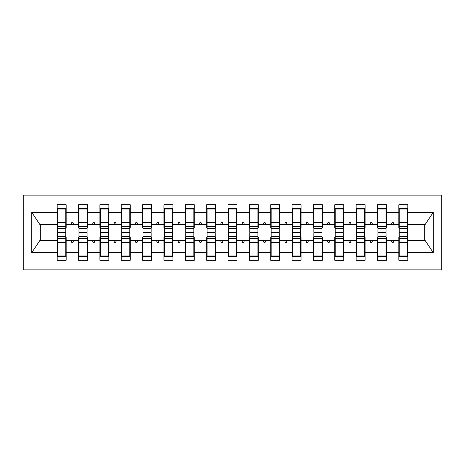 <?xml version="1.0" encoding="UTF-8"?>
<svg xmlns="http://www.w3.org/2000/svg" width="465" height="465" viewBox="0 0 465 465"><rect width="100%" height="100%" fill="white"/><g stroke="black" fill="none" stroke-linecap="round" stroke-linejoin="round"><path stroke-width="0.7" d="M23.25 269.869L441.75 269.869L441.75 195.131L23.25 195.131L23.25 269.869M399.261 237.197L398.831 237.197L398.831 240.399L386.45 240.399L386.45 237.197L386.02 237.197M407.375 227.804L407.799 227.804L407.799 224.601L425.097 224.601L433.293 212.267L433.293 252.733L407.799 252.733L407.799 260.261L398.831 260.261L398.831 240.399M407.799 224.601L407.799 204.74L398.831 204.74L398.831 212.267L386.45 212.267L386.45 227.804L386.02 227.804M399.261 227.804L398.831 227.804L398.831 212.267M377.906 237.197L377.481 237.197L377.481 240.399L365.095 240.399L365.095 237.197L364.67 237.197M398.831 252.733L386.45 252.733L386.45 260.261L377.481 260.261L377.481 240.399M386.45 212.267L386.45 204.74L377.481 204.74L377.481 212.267L365.095 212.267L365.095 227.804L364.67 227.804M377.906 227.804L377.481 227.804L377.481 212.267M356.556 237.197L356.126 237.197L356.126 240.399L343.745 240.399L343.745 237.197L343.315 237.197M377.481 252.733L365.095 252.733L365.095 260.261L356.126 260.261L356.126 240.399M365.095 212.267L365.095 204.74L356.126 204.74L356.126 212.267L343.745 212.267L343.745 227.804L343.315 227.804M356.556 227.804L356.126 227.804L356.126 212.267M335.201 237.197L334.777 237.197L334.777 240.399L322.39 240.399L322.39 237.197L321.966 237.197M356.126 252.733L343.745 252.733L343.745 260.261L334.777 260.261L334.777 240.399M343.745 212.267L343.745 204.74L334.777 204.74L334.777 212.267L322.39 212.267L322.39 227.804L321.966 227.804M335.201 227.804L334.777 227.804L334.777 212.267M313.852 237.197L313.422 237.197L313.422 240.399L301.041 240.399L301.041 237.197L300.611 237.197M334.777 252.733L322.39 252.733L322.39 260.261L313.422 260.261L313.422 240.399M322.39 212.267L322.39 204.74L313.422 204.74L313.422 212.267L301.041 212.267L301.041 227.804L300.611 227.804M313.852 227.804L313.422 227.804L313.422 212.267M292.497 237.197L292.072 237.197L292.072 240.399L279.686 240.399L279.686 237.197L279.262 237.197M313.422 252.733L301.041 252.733L301.041 260.261L292.072 260.261L292.072 240.399M301.041 212.267L301.041 204.74L292.072 204.74L292.072 212.267L279.686 212.267L279.686 227.804L279.262 227.804M292.497 227.804L292.072 227.804L292.072 212.267M271.147 237.197L270.723 237.197L270.723 240.399L258.337 240.399L258.337 237.197L257.906 237.197M292.072 252.733L279.686 252.733L279.686 260.261L270.723 260.261L270.723 240.399M279.686 212.267L279.686 204.74L270.723 204.74L270.723 212.267L258.337 212.267L258.337 227.804L257.906 227.804M271.147 227.804L270.723 227.804L270.723 212.267M249.798 237.197L249.368 237.197L249.368 240.399L236.981 240.399L236.981 237.197L236.557 237.197M270.723 252.733L258.337 252.733L258.337 260.261L249.368 260.261L249.368 240.399M258.337 212.267L258.337 204.74L249.368 204.74L249.368 212.267L236.981 212.267L236.981 227.804L236.557 227.804M249.798 227.804L249.368 227.804L249.368 212.267M228.443 237.197L228.019 237.197L228.019 240.399L215.632 240.399L215.632 237.197L215.202 237.197M249.368 252.733L236.981 252.733L236.981 260.261L228.019 260.261L228.019 240.399M236.981 212.267L236.981 204.74L228.019 204.74L228.019 212.267L215.632 212.267L215.632 227.804L215.202 227.804M228.443 227.804L228.019 227.804L228.019 212.267M207.094 237.197L206.663 237.197L206.663 240.399L194.277 240.399L194.277 237.197L193.853 237.197M228.019 252.733L215.632 252.733L215.632 260.261L206.663 260.261L206.663 240.399M215.632 212.267L215.632 204.74L206.663 204.74L206.663 212.267L194.277 212.267L194.277 227.804L193.853 227.804M207.094 227.804L206.663 227.804L206.663 212.267M185.738 237.197L185.314 237.197L185.314 240.399L172.928 240.399L172.928 237.197L172.503 237.197M206.663 252.733L194.277 252.733L194.277 260.261L185.314 260.261L185.314 240.399M194.277 212.267L194.277 204.74L185.314 204.74L185.314 212.267L172.928 212.267L172.928 227.804L172.503 227.804M185.738 227.804L185.314 227.804L185.314 212.267M164.389 237.197L163.959 237.197L163.959 240.399L151.578 240.399L151.578 237.197L151.148 237.197M185.314 252.733L172.928 252.733L172.928 260.261L163.959 260.261L163.959 240.399M172.928 212.267L172.928 204.74L163.959 204.74L163.959 212.267L151.578 212.267L151.578 227.804L151.148 227.804M164.389 227.804L163.959 227.804L163.959 212.267M143.034 237.197L142.61 237.197L142.61 240.399L130.223 240.399L130.223 237.197L129.799 237.197M163.959 252.733L151.578 252.733L151.578 260.261L142.61 260.261L142.61 240.399M151.578 212.267L151.578 204.74L142.61 204.74L142.61 212.267L130.223 212.267L130.223 227.804L129.799 227.804M143.034 227.804L142.61 227.804L142.61 212.267M121.685 237.197L121.255 237.197L121.255 240.399L108.874 240.399L108.874 237.197L108.444 237.197M142.61 252.733L130.223 252.733L130.223 260.261L121.255 260.261L121.255 240.399M130.223 212.267L130.223 204.74L121.255 204.74L121.255 212.267L108.874 212.267L108.874 227.804L108.444 227.804M121.685 227.804L121.255 227.804L121.255 212.267M100.33 237.197L99.905 237.197L99.905 240.399L87.519 240.399L87.519 237.197L87.095 237.197M121.255 252.733L108.874 252.733L108.874 260.261L99.905 260.261L99.905 240.399M108.874 212.267L108.874 204.74L99.905 204.74L99.905 212.267L87.519 212.267L87.519 227.804L87.095 227.804M100.33 227.804L99.905 227.804L99.905 212.267M78.98 237.197L78.55 237.197L78.55 240.399L66.17 240.399L66.17 260.261L57.201 260.261L57.201 240.399L39.903 240.399L31.707 252.733L31.707 212.267L39.903 224.601L57.201 224.601L57.201 212.267L31.707 212.267M99.905 252.733L87.519 252.733L87.519 260.261L78.55 260.261L78.55 240.399M87.519 212.267L87.519 204.74L78.55 204.74L78.55 212.267L66.17 212.267L66.17 204.74L57.201 204.74L57.201 212.267M78.98 227.804L78.55 227.804L78.55 212.267M57.625 237.197L57.201 237.197L57.201 240.399M57.201 224.601L57.201 227.804L57.625 227.804M407.375 237.197L407.799 237.197L407.799 252.733M386.45 252.733L386.45 240.399M365.095 252.733L365.095 240.399M343.745 252.733L343.745 240.399M322.39 252.733L322.39 240.399M301.041 252.733L301.041 240.399M279.686 252.733L279.686 240.399M258.337 252.733L258.337 240.399M236.981 252.733L236.981 240.399M215.632 252.733L215.632 240.399M194.277 252.733L194.277 240.399M172.928 252.733L172.928 240.399M151.578 252.733L151.578 240.399M130.223 252.733L130.223 240.399M108.874 252.733L108.874 240.399M87.519 252.733L87.519 240.399M433.293 212.267L407.799 212.267M78.55 252.733L66.17 252.733M57.201 252.733L31.707 252.733M391.327 224.601L393.954 224.601L393.175 222.462L392.105 222.462L391.327 224.601L386.45 224.601M398.831 224.601L393.954 224.601M391.327 240.399L392.105 242.538L393.175 242.538L393.954 240.399M369.977 224.601L372.599 224.601L371.82 222.462L370.756 222.462L369.977 224.601L365.095 224.601M377.481 224.601L372.599 224.601M369.977 240.399L370.756 242.538L371.82 242.538L372.599 240.399M348.628 224.601L351.249 224.601L350.471 222.462L349.401 222.462L348.628 224.601L343.745 224.601M356.126 224.601L351.249 224.601M348.628 240.399L349.401 242.538L350.471 242.538L351.249 240.399M327.273 224.601L329.894 224.601L329.115 222.462L328.052 222.462L327.273 224.601L322.39 224.601M334.777 224.601L329.894 224.601M327.273 240.399L328.052 242.538L329.115 242.538L329.894 240.399M305.924 224.601L308.545 224.601L307.766 222.462L306.697 222.462L305.924 224.601L301.041 224.601M313.422 224.601L308.545 224.601M305.924 240.399L306.697 242.538L307.766 242.538L308.545 240.399M284.568 224.601L287.19 224.601L286.417 222.462L285.347 222.462L284.568 224.601L279.686 224.601M292.072 224.601L287.19 224.601M284.568 240.399L285.347 242.538L286.417 242.538L287.19 240.399M263.219 224.601L265.841 224.601L265.062 222.462L263.992 222.462L263.219 224.601L258.337 224.601M270.723 224.601L265.841 224.601M263.219 240.399L263.992 242.538L265.062 242.538L265.841 240.399M241.864 224.601L244.485 224.601L243.712 222.462L242.643 222.462L241.864 224.601L236.981 224.601M249.368 224.601L244.485 224.601M241.864 240.399L242.643 242.538L243.712 242.538L244.485 240.399M220.515 224.601L223.136 224.601L222.357 222.462L221.288 222.462L220.515 224.601L215.632 224.601M228.019 224.601L223.136 224.601M220.515 240.399L221.288 242.538L222.357 242.538L223.136 240.399M199.16 224.601L201.781 224.601L201.008 222.462L199.938 222.462L199.16 224.601L194.277 224.601M206.663 224.601L201.781 224.601M199.16 240.399L199.938 242.538L201.008 242.538L201.781 240.399M177.81 224.601L180.432 224.601L179.653 222.462L178.583 222.462L177.81 224.601L172.928 224.601M185.314 224.601L180.432 224.601M177.81 240.399L178.583 242.538L179.653 242.538L180.432 240.399M156.455 224.601L159.077 224.601L158.303 222.462L157.234 222.462L156.455 224.601L151.578 224.601M163.959 224.601L159.077 224.601M156.455 240.399L157.234 242.538L158.303 242.538L159.077 240.399M135.106 224.601L137.727 224.601L136.948 222.462L135.885 222.462L135.106 224.601L130.223 224.601M142.61 224.601L137.727 224.601M135.106 240.399L135.885 242.538L136.948 242.538L137.727 240.399M113.751 224.601L116.372 224.601L115.599 222.462L114.529 222.462L113.751 224.601L108.874 224.601M121.255 224.601L116.372 224.601M113.751 240.399L114.529 242.538L115.599 242.538L116.372 240.399M92.401 224.601L95.023 224.601L94.244 222.462L93.18 222.462L92.401 224.601L87.519 224.601M99.905 224.601L95.023 224.601M92.401 240.399L93.18 242.538L94.244 242.538L95.023 240.399M71.046 224.601L73.673 224.601L72.895 222.462L71.825 222.462L71.046 224.601L66.17 224.601L66.17 212.267M78.55 224.601L73.673 224.601M71.046 240.399L71.825 242.538L72.895 242.538L73.673 240.399M65.739 237.197L66.17 237.197L66.17 240.399M66.17 224.601L66.17 227.804L65.739 227.804M433.293 252.733L425.097 240.399L407.799 240.399M40.333 224.601L40.333 240.399M424.667 240.399L424.667 224.601M57.201 208.477L57.625 208.477L57.201 208.477M65.739 228.548L65.739 208.477L57.625 208.477L57.625 232.268L65.739 232.268L65.739 228.548L57.625 228.548M57.625 236.453L57.625 256.523L66.17 256.523L65.739 256.523L65.739 232.733L57.625 232.733L57.625 236.453L65.739 236.453M78.55 208.477L78.98 208.477L78.55 208.477M87.095 228.548L87.095 208.477L78.98 208.477L78.98 232.268L87.095 232.268L87.095 228.548L78.98 228.548M78.98 236.453L78.98 256.523L87.519 256.523L87.095 256.523L87.095 232.733L78.98 232.733L78.98 236.453L87.095 236.453M99.905 208.477L100.33 208.477L99.905 208.477M108.444 228.548L108.444 208.477L100.33 208.477L100.33 232.268L108.444 232.268L108.444 228.548L100.33 228.548M100.33 236.453L100.33 256.523L108.874 256.523L108.444 256.523L108.444 232.733L100.33 232.733L100.33 236.453L108.444 236.453M121.255 208.477L121.685 208.477L121.255 208.477M129.799 228.548L129.799 208.477L121.685 208.477L121.685 232.268L129.799 232.268L129.799 228.548L121.685 228.548M121.685 236.453L121.685 256.523L130.223 256.523L129.799 256.523L129.799 232.733L121.685 232.733L121.685 236.453L129.799 236.453M142.61 208.477L143.034 208.477L142.61 208.477M151.148 228.548L151.148 208.477L143.034 208.477L143.034 232.268L151.148 232.268L151.148 228.548L143.034 228.548M143.034 236.453L143.034 256.523L151.578 256.523L151.148 256.523L151.148 232.733L143.034 232.733L143.034 236.453L151.148 236.453M163.959 208.477L164.389 208.477L163.959 208.477M172.503 228.548L172.503 208.477L164.389 208.477L164.389 232.268L172.503 232.268L172.503 228.548L164.389 228.548M164.389 236.453L164.389 256.523L172.928 256.523L172.503 256.523L172.503 232.733L164.389 232.733L164.389 236.453L172.503 236.453M185.314 208.477L185.738 208.477L185.314 208.477M193.853 228.548L193.853 208.477L185.738 208.477L185.738 232.268L193.853 232.268L193.853 228.548L185.738 228.548M185.738 236.453L185.738 256.523L194.277 256.523L193.853 256.523L193.853 232.733L185.738 232.733L185.738 236.453L193.853 236.453M206.663 208.477L207.094 208.477L206.663 208.477M215.202 228.548L215.202 208.477L207.094 208.477L207.094 232.268L215.202 232.268L215.202 228.548L207.094 228.548M207.094 236.453L207.094 256.523L215.632 256.523L215.202 256.523L215.202 232.733L207.094 232.733L207.094 236.453L215.202 236.453M228.019 208.477L228.443 208.477L228.019 208.477M236.557 228.548L236.557 208.477L228.443 208.477L228.443 232.268L236.557 232.268L236.557 228.548L228.443 228.548M228.443 236.453L228.443 256.523L236.981 256.523L236.557 256.523L236.557 232.733L228.443 232.733L228.443 236.453L236.557 236.453M249.368 208.477L249.798 208.477L249.368 208.477M257.906 228.548L257.906 208.477L249.798 208.477L249.798 232.268L257.906 232.268L257.906 228.548L249.798 228.548M249.798 236.453L249.798 256.523L258.337 256.523L257.906 256.523L257.906 232.733L249.798 232.733L249.798 236.453L257.906 236.453M270.723 208.477L271.147 208.477L270.723 208.477M279.262 228.548L279.262 208.477L271.147 208.477L271.147 232.268L279.262 232.268L279.262 228.548L271.147 228.548M271.147 236.453L271.147 256.523L279.686 256.523L279.262 256.523L279.262 232.733L271.147 232.733L271.147 236.453L279.262 236.453M292.072 208.477L292.497 208.477L292.072 208.477M300.611 228.548L300.611 208.477L292.497 208.477L292.497 232.268L300.611 232.268L300.611 228.548L292.497 228.548M292.497 236.453L292.497 256.523L301.041 256.523L300.611 256.523L300.611 232.733L292.497 232.733L292.497 236.453L300.611 236.453M313.422 208.477L313.852 208.477L313.422 208.477M321.966 228.548L321.966 208.477L313.852 208.477L313.852 232.268L321.966 232.268L321.966 228.548L313.852 228.548M313.852 236.453L313.852 256.523L322.39 256.523L321.966 256.523L321.966 232.733L313.852 232.733L313.852 236.453L321.966 236.453M334.777 208.477L335.201 208.477L334.777 208.477M343.315 228.548L343.315 208.477L335.201 208.477L335.201 232.268L343.315 232.268L343.315 228.548L335.201 228.548M335.201 236.453L335.201 256.523L343.745 256.523L343.315 256.523L343.315 232.733L335.201 232.733L335.201 236.453L343.315 236.453M356.126 208.477L356.556 208.477L356.126 208.477M364.67 228.548L364.67 208.477L356.556 208.477L356.556 232.268L364.67 232.268L364.67 228.548L356.556 228.548M356.556 236.453L356.556 256.523L365.095 256.523L364.67 256.523L364.67 232.733L356.556 232.733L356.556 236.453L364.67 236.453M377.481 208.477L377.906 208.477L377.481 208.477M386.02 228.548L386.02 208.477L377.906 208.477L377.906 232.268L386.02 232.268L386.02 228.548L377.906 228.548M377.906 236.453L377.906 256.523L386.45 256.523L386.02 256.523L386.02 232.733L377.906 232.733L377.906 236.453L386.02 236.453M398.831 208.477L399.261 208.477L398.831 208.477M407.375 228.548L407.375 208.477L399.261 208.477L399.261 232.268L407.375 232.268L407.375 228.548L399.261 228.548M399.261 236.453L399.261 256.523L407.799 256.523L407.375 256.523L407.375 232.733L399.261 232.733L399.261 236.453L407.375 236.453M66.17 251.181L65.739 251.181M57.625 251.181L57.201 251.181M57.201 213.819L57.625 213.819M65.739 213.819L66.17 213.819M78.55 213.819L78.98 213.819M87.095 213.819L87.519 213.819M99.905 213.819L100.33 213.819M108.444 213.819L108.874 213.819M121.255 213.819L121.685 213.819M129.799 213.819L130.223 213.819M142.61 213.819L143.034 213.819M151.148 213.819L151.578 213.819M87.519 251.181L87.095 251.181M78.98 251.181L78.55 251.181M108.874 251.181L108.444 251.181M100.33 251.181L99.905 251.181M130.223 251.181L129.799 251.181M121.685 251.181L121.255 251.181M151.578 251.181L151.148 251.181M143.034 251.181L142.61 251.181M163.959 213.819L164.389 213.819M172.503 213.819L172.928 213.819M172.928 251.181L172.503 251.181M164.389 251.181L163.959 251.181M185.314 213.819L185.738 213.819M193.853 213.819L194.277 213.819M194.277 251.181L193.853 251.181M185.738 251.181L185.314 251.181M206.663 213.819L207.094 213.819M215.202 213.819L215.632 213.819M215.632 251.181L215.202 251.181M207.094 251.181L206.663 251.181M228.019 213.819L228.443 213.819M236.557 213.819L236.981 213.819M236.981 251.181L236.557 251.181M228.443 251.181L228.019 251.181M249.368 213.819L249.798 213.819M257.906 213.819L258.337 213.819M258.337 251.181L257.906 251.181M249.798 251.181L249.368 251.181M270.723 213.819L271.147 213.819M279.262 213.819L279.686 213.819M279.686 251.181L279.262 251.181M271.147 251.181L270.723 251.181M292.072 213.819L292.497 213.819M300.611 213.819L301.041 213.819M301.041 251.181L300.611 251.181M292.497 251.181L292.072 251.181M313.422 213.819L313.852 213.819M321.966 213.819L322.39 213.819M322.39 251.181L321.966 251.181M313.852 251.181L313.422 251.181M334.777 213.819L335.201 213.819M343.315 213.819L343.745 213.819M343.745 251.181L343.315 251.181M335.201 251.181L334.777 251.181M356.126 213.819L356.556 213.819M364.67 213.819L365.095 213.819M365.095 251.181L364.67 251.181M356.556 251.181L356.126 251.181M377.481 213.819L377.906 213.819M386.02 213.819L386.45 213.819M386.45 251.181L386.02 251.181M377.906 251.181L377.481 251.181M398.831 213.819L399.261 213.819M407.375 213.819L407.799 213.819M407.799 251.181L407.375 251.181M399.261 251.181L398.831 251.181M57.625 255.058L65.739 255.058M57.625 242.434L65.739 242.434M57.625 238.289L65.739 238.289M65.739 209.942L57.625 209.942M65.739 222.566L57.625 222.566M65.739 226.711L57.625 226.711M87.095 209.942L78.98 209.942M87.095 222.566L78.98 222.566M87.095 226.711L78.98 226.711M108.444 209.942L100.33 209.942M108.444 222.566L100.33 222.566M108.444 226.711L100.33 226.711M129.799 209.942L121.685 209.942M129.799 222.566L121.685 222.566M129.799 226.711L121.685 226.711M151.148 209.942L143.034 209.942M151.148 222.566L143.034 222.566M151.148 226.711L143.034 226.711M78.98 255.058L87.095 255.058M78.98 242.434L87.095 242.434M78.98 238.289L87.095 238.289M100.33 255.058L108.444 255.058M100.33 242.434L108.444 242.434M100.33 238.289L108.444 238.289M121.685 255.058L129.799 255.058M121.685 242.434L129.799 242.434M121.685 238.289L129.799 238.289M143.034 255.058L151.148 255.058M143.034 242.434L151.148 242.434M143.034 238.289L151.148 238.289M172.503 209.942L164.389 209.942M172.503 222.566L164.389 222.566M172.503 226.711L164.389 226.711M164.389 255.058L172.503 255.058M164.389 242.434L172.503 242.434M164.389 238.289L172.503 238.289M193.853 209.942L185.738 209.942M193.853 222.566L185.738 222.566M193.853 226.711L185.738 226.711M185.738 255.058L193.853 255.058M185.738 242.434L193.853 242.434M185.738 238.289L193.853 238.289M215.202 209.942L207.094 209.942M215.202 222.566L207.094 222.566M215.202 226.711L207.094 226.711M207.094 255.058L215.202 255.058M207.094 242.434L215.202 242.434M207.094 238.289L215.202 238.289M236.557 209.942L228.443 209.942M236.557 222.566L228.443 222.566M236.557 226.711L228.443 226.711M228.443 255.058L236.557 255.058M228.443 242.434L236.557 242.434M228.443 238.289L236.557 238.289M257.906 209.942L249.798 209.942M257.906 222.566L249.798 222.566M257.906 226.711L249.798 226.711M249.798 255.058L257.906 255.058M249.798 242.434L257.906 242.434M249.798 238.289L257.906 238.289M279.262 209.942L271.147 209.942M279.262 222.566L271.147 222.566M279.262 226.711L271.147 226.711M271.147 255.058L279.262 255.058M271.147 242.434L279.262 242.434M271.147 238.289L279.262 238.289M300.611 209.942L292.497 209.942M300.611 222.566L292.497 222.566M300.611 226.711L292.497 226.711M292.497 255.058L300.611 255.058M292.497 242.434L300.611 242.434M292.497 238.289L300.611 238.289M321.966 209.942L313.852 209.942M321.966 222.566L313.852 222.566M321.966 226.711L313.852 226.711M313.852 255.058L321.966 255.058M313.852 242.434L321.966 242.434M313.852 238.289L321.966 238.289M343.315 209.942L335.201 209.942M343.315 222.566L335.201 222.566M343.315 226.711L335.201 226.711M335.201 255.058L343.315 255.058M335.201 242.434L343.315 242.434M335.201 238.289L343.315 238.289M364.67 209.942L356.556 209.942M364.67 222.566L356.556 222.566M364.67 226.711L356.556 226.711M356.556 255.058L364.67 255.058M356.556 242.434L364.67 242.434M356.556 238.289L364.67 238.289M386.02 209.942L377.906 209.942M386.02 222.566L377.906 222.566M386.02 226.711L377.906 226.711M377.906 255.058L386.02 255.058M377.906 242.434L386.02 242.434M377.906 238.289L386.02 238.289M407.375 209.942L399.261 209.942M407.375 222.566L399.261 222.566M407.375 226.711L399.261 226.711M399.261 255.058L407.375 255.058M399.261 242.434L407.375 242.434M399.261 238.289L407.375 238.289"/></g></svg>
